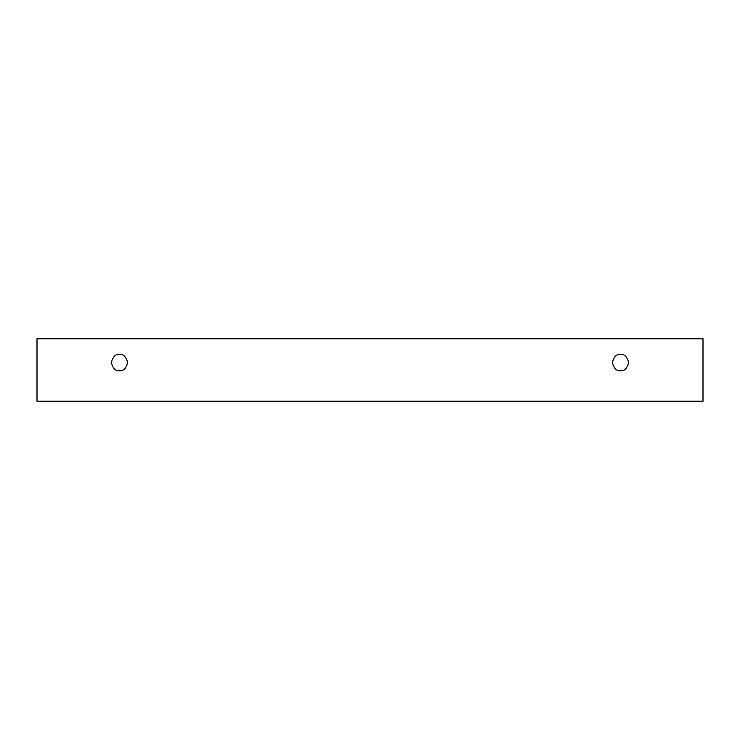 <?xml version="1.0" encoding="UTF-8"?>
<svg xmlns="http://www.w3.org/2000/svg" width="740" height="740" viewBox="0 0 740 740"><rect width="100%" height="100%" fill="white"/><g stroke="black" fill="none" stroke-linecap="round" stroke-linejoin="round"><path stroke-width="0.56" stroke-dasharray="3.7 2.78" d="M703 338.781L37 338.781L37 401.219L703 401.219L703 338.781L703 401.219L37 401.219L37 338.781L703 338.781M620.49 370.74C624.357 371.212 627.085 368.483 628.667 362.563C627.085 356.652 624.357 353.924 620.49 354.386C616.624 353.924 613.904 356.652 612.313 362.563C613.904 368.483 616.624 371.212 620.49 370.74C616.624 371.212 613.904 368.483 612.313 362.563C613.904 356.652 616.624 353.924 620.49 354.386C624.357 353.924 627.085 356.652 628.667 362.563C627.085 368.483 624.357 371.212 620.49 370.74M119.51 370.74C123.377 371.212 126.096 368.483 127.687 362.563C126.096 356.652 123.377 353.924 119.51 354.386C115.644 353.924 112.915 356.652 111.333 362.563C112.915 368.483 115.644 371.212 119.51 370.74C115.644 371.212 112.915 368.483 111.333 362.563C112.915 356.652 115.644 353.924 119.51 354.386C123.377 353.924 126.096 356.652 127.687 362.563C126.096 368.483 123.377 371.212 119.51 370.74"/><path stroke-width="1.11" d="M37 338.781L703 338.781L703 401.219L37 401.219L37 338.781L37 401.219L703 401.219L703 338.781L37 338.781M620.49 370.74C616.624 371.212 613.904 368.483 612.313 362.563C613.904 356.652 616.624 353.924 620.49 354.386C624.357 353.924 627.085 356.652 628.667 362.563C627.085 368.483 624.357 371.212 620.49 370.74C624.357 371.212 627.085 368.483 628.667 362.563C627.085 356.652 624.357 353.924 620.49 354.386C616.624 353.924 613.904 356.652 612.313 362.563C613.904 368.483 616.624 371.212 620.49 370.74M119.51 370.74C115.644 371.212 112.915 368.483 111.333 362.563C112.915 356.652 115.644 353.924 119.51 354.386C123.377 353.924 126.096 356.652 127.687 362.563C126.096 368.483 123.377 371.212 119.51 370.74C123.377 371.212 126.096 368.483 127.687 362.563C126.096 356.652 123.377 353.924 119.51 354.386C115.644 353.924 112.915 356.652 111.333 362.563C112.915 368.483 115.644 371.212 119.51 370.74"/></g></svg>
